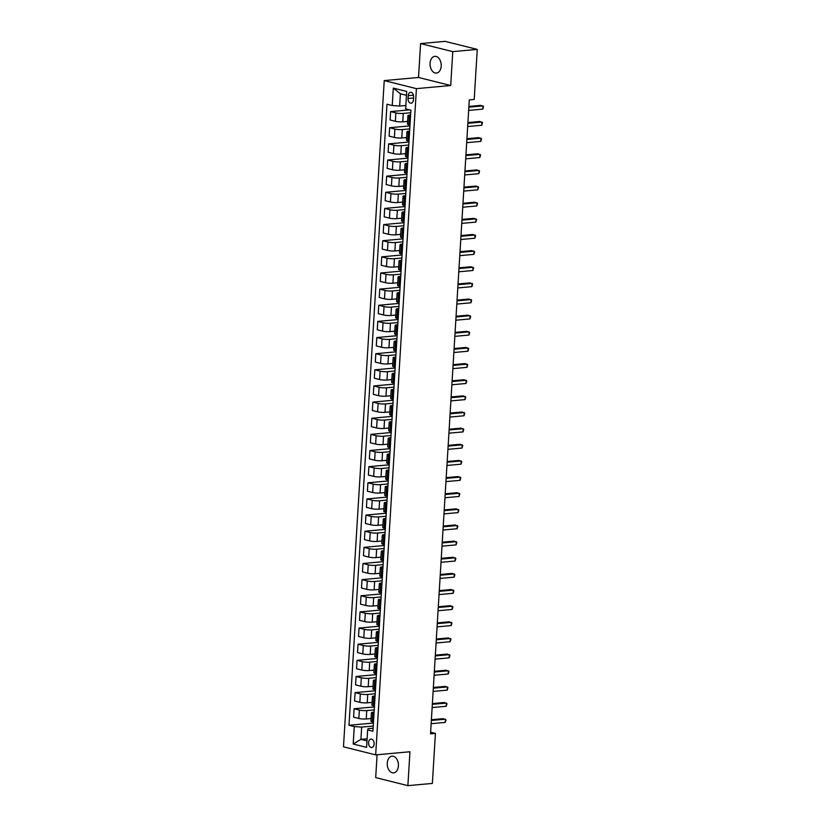 <?xml version="1.0" encoding="UTF-8"?>
<svg xmlns="http://www.w3.org/2000/svg" width="827" height="827" viewBox="0 0 827 827"><rect width="100%" height="100%" fill="white"/><g stroke="black" fill="none" stroke-linecap="round" stroke-linejoin="round"><path stroke-width="1.24" d="M398.397 765.905A8.404 5.562 -95.2 0 0 392.07 756.157A8.404 5.562 -95.2 0 0 387.263 763.125A8.404 5.562 -95.2 0 0 393.59 772.883A8.404 5.562 -95.2 0 0 398.397 765.905M441.204 66.108A8.404 5.562 -95.2 0 0 434.878 56.35A8.404 5.562 -95.2 0 0 430.071 63.317A8.404 5.562 -95.2 0 0 436.398 73.076A8.404 5.562 -95.2 0 0 441.204 66.108M374.124 744A4.197 2.781 -95.2 0 0 370.961 739.121A4.197 2.781 -95.2 0 0 368.563 742.615A4.197 2.781 -95.2 0 0 371.726 747.494A4.197 2.781 -95.2 0 0 374.124 744M377.091 754.751L375.696 777.597L407.876 785.65L432.366 783.417L435.426 733.394L430.629 732.184M384.235 80.591L343.484 746.822L375.675 754.875L416.415 88.644L384.235 80.591L418.514 77.469L450.705 85.522L452.772 51.625L420.592 43.583L418.514 77.469M420.592 43.583L445.071 41.35L477.262 49.403L452.772 51.625M477.262 49.403L474.202 99.436L469.302 99.881L430.526 733.838L435.426 733.394M408.218 95.632L408.042 98.475A4.073 2.698 -95.2 0 0 411.112 103.199A4.073 2.698 -95.2 0 0 413.438 99.829L413.614 96.986A4.073 2.698 -95.2 0 0 410.543 92.262A4.073 2.698 -95.2 0 0 408.218 95.632L413.448 95.157M406.47 95.301L400.392 93.782L399.648 106.052L392.246 105.536L386.984 104.223L348.994 725.269L373.422 723.046M392.246 105.536L393.311 88.107L406.708 91.456L405.643 108.885L410.905 110.208L372.925 731.244L367.653 729.931L366.588 747.36L353.191 744.011L354.266 726.582L348.994 725.269M407.876 785.65L409.954 751.753L375.675 754.875M450.705 85.522L416.415 88.644M367.653 729.931L368.098 728.701L373.101 728.246M373.99 713.732L372.76 713.422A5.251 0.889 -176.5 0 1 371.437 712.74A5.251 0.889 -176.5 0 1 373.194 712.192L374.093 712.109M374.982 697.585L373.742 697.275A5.251 0.889 -176.5 0 1 372.429 696.603A5.251 0.889 -176.5 0 1 374.186 696.055L375.076 695.972M375.965 681.448L374.734 681.138A5.251 0.889 -176.5 0 1 373.411 680.466A5.251 0.889 -176.5 0 1 375.169 679.908L376.068 679.835M376.957 665.311L375.716 665.001A5.251 0.889 -176.5 0 1 374.393 664.319A5.251 0.889 -176.5 0 1 376.161 663.771L377.05 663.688M377.939 649.174L376.709 648.864A5.251 0.889 -176.5 0 1 375.386 648.182A5.251 0.889 -176.5 0 1 377.143 647.634L378.042 647.551M378.931 633.027L377.691 632.717A5.251 0.889 -176.5 0 1 376.368 632.045A5.251 0.889 -176.5 0 1 378.135 631.497L379.024 631.414M379.913 616.89L378.683 616.58A5.251 0.889 -176.5 0 1 377.36 615.908A5.251 0.889 -176.5 0 1 379.117 615.36L380.017 615.278M380.906 600.753L379.665 600.443A5.251 0.889 -176.5 0 1 378.342 599.761A5.251 0.889 -176.5 0 1 380.11 599.213L380.999 599.13M381.888 584.617L380.658 584.307A5.251 0.889 -176.5 0 1 379.335 583.624A5.251 0.889 -176.5 0 1 381.092 583.076L381.991 582.994M382.88 568.469L381.64 568.159A5.251 0.889 -176.5 0 1 380.317 567.487A5.251 0.889 -176.5 0 1 382.084 566.94L382.973 566.857M383.862 552.333L382.632 552.022A5.251 0.889 -176.5 0 1 381.309 551.351A5.251 0.889 -176.5 0 1 383.066 550.803L383.966 550.72M384.855 536.196L383.614 535.886A5.251 0.889 -176.5 0 1 382.291 535.203A5.251 0.889 -176.5 0 1 384.059 534.656L384.948 534.573M385.837 520.059L384.607 519.749A5.251 0.889 -176.5 0 1 383.283 519.067A5.251 0.889 -176.5 0 1 385.041 518.519L385.94 518.436M386.829 503.912L385.589 503.602A5.251 0.889 -176.5 0 1 384.266 502.93A5.251 0.889 -176.5 0 1 386.033 502.382L386.922 502.299M387.811 487.775L386.581 487.465A5.251 0.889 -176.5 0 1 385.258 486.793A5.251 0.889 -176.5 0 1 387.015 486.245L387.915 486.162M388.804 471.638L387.563 471.328A5.251 0.889 -176.5 0 1 386.24 470.646A5.251 0.889 -176.5 0 1 388.008 470.098L388.897 470.015M389.786 455.501L388.556 455.191A5.251 0.889 -176.5 0 1 387.232 454.509A5.251 0.889 -176.5 0 1 388.99 453.961L389.889 453.878M390.778 439.354L389.538 439.044A5.251 0.889 -176.5 0 1 388.214 438.372A5.251 0.889 -176.5 0 1 389.982 437.824L390.871 437.741M391.76 423.217L390.53 422.907A5.251 0.889 -176.5 0 1 389.207 422.235A5.251 0.889 -176.5 0 1 390.964 421.687L391.864 421.605M392.753 407.08L391.512 406.77A5.251 0.889 -176.5 0 1 390.189 406.088A5.251 0.889 -176.5 0 1 391.957 405.54L392.846 405.457M393.735 390.944L392.505 390.633A5.251 0.889 -176.5 0 1 391.181 389.951A5.251 0.889 -176.5 0 1 392.939 389.403L393.838 389.321M394.727 374.796L393.487 374.486A5.251 0.889 -176.5 0 1 392.163 373.814A5.251 0.889 -176.5 0 1 393.931 373.266L394.82 373.184M395.709 358.66L394.479 358.349A5.251 0.889 -176.5 0 1 393.156 357.678A5.251 0.889 -176.5 0 1 394.913 357.13L395.813 357.047M396.702 342.523L395.461 342.213A5.251 0.889 -176.5 0 1 394.138 341.53A5.251 0.889 -176.5 0 1 395.906 340.982L396.795 340.9M397.684 326.386L396.453 326.076A5.251 0.889 -176.5 0 1 395.13 325.393A5.251 0.889 -176.5 0 1 396.888 324.846L397.787 324.763M398.666 310.239L397.436 309.929A5.251 0.889 -176.5 0 1 396.112 309.257A5.251 0.889 -176.5 0 1 397.88 308.709L398.769 308.626M399.658 294.102L398.428 293.792A5.251 0.889 -176.5 0 1 397.105 293.12A5.251 0.889 -176.5 0 1 398.862 292.572L399.761 292.489M400.64 277.965L399.41 277.655A5.251 0.889 -176.5 0 1 398.087 276.973A5.251 0.889 -176.5 0 1 399.854 276.425L400.744 276.342M401.633 261.828L400.402 261.518A5.251 0.889 -176.5 0 1 399.079 260.836A5.251 0.889 -176.5 0 1 400.837 260.288L401.736 260.205M402.615 245.681L401.384 245.371A5.251 0.889 -176.5 0 1 400.061 244.699A5.251 0.889 -176.5 0 1 401.819 244.151L402.718 244.068M403.607 229.544L402.377 229.234A5.251 0.889 -176.5 0 1 401.054 228.562A5.251 0.889 -176.5 0 1 402.811 228.014L403.71 227.932M404.589 213.407L403.359 213.097A5.251 0.889 -176.5 0 1 402.036 212.415A5.251 0.889 -176.5 0 1 403.793 211.867L404.692 211.784M405.581 197.271L404.351 196.96A5.251 0.889 -176.5 0 1 403.028 196.278A5.251 0.889 -176.5 0 1 404.785 195.73L405.675 195.648M406.564 181.123L405.333 180.813A5.251 0.889 -176.5 0 1 404.01 180.141A5.251 0.889 -176.5 0 1 405.768 179.593L406.667 179.511M407.556 164.986L406.326 164.676A5.251 0.889 -176.5 0 1 405.003 164.004A5.251 0.889 -176.5 0 1 406.76 163.457L407.649 163.374M408.538 148.85L407.308 148.54A5.251 0.889 -176.5 0 1 405.985 147.857A5.251 0.889 -176.5 0 1 407.742 147.309L408.641 147.227M409.53 132.713L408.3 132.403A5.251 0.889 -176.5 0 1 406.977 131.72A5.251 0.889 -176.5 0 1 408.734 131.173L409.623 131.09M410.512 116.566L409.282 116.256A5.251 0.889 -176.5 0 1 407.959 115.584A5.251 0.889 -176.5 0 1 409.716 115.036L410.616 114.953M367.116 738.8L360.913 739.359L366.992 740.878M405.85 105.484L399.648 106.052M410.75 112.741L403.287 113.423A5.251 0.889 -176.5 0 1 395.885 112.906L390.623 111.593L409.561 109.867M407.608 121.373L402.77 121.817A5.251 0.889 -176.5 0 1 395.368 121.3L390.106 119.987L390.623 111.593M409.768 128.888L402.294 129.56A5.251 0.889 -176.5 0 1 394.903 129.053L389.631 127.73L409.944 125.88M406.615 137.52L401.788 137.954A5.251 0.889 -176.5 0 1 394.386 137.437L389.124 136.124L389.631 127.73M408.776 145.025L401.312 145.707A5.251 0.889 -176.5 0 1 393.91 145.19L388.649 143.867L408.962 142.027M405.633 153.657L400.795 154.091A5.251 0.889 -176.5 0 1 393.394 153.584L388.132 152.261L388.649 143.867M407.794 161.162L400.32 161.844A5.251 0.889 -176.5 0 1 392.928 161.327L387.656 160.014L407.969 158.164M404.641 169.793L399.813 170.238A5.251 0.889 -176.5 0 1 392.411 169.721L387.15 168.408L387.656 160.014M406.801 177.298L399.338 177.981A5.251 0.889 -176.5 0 1 391.936 177.464L386.674 176.151L406.987 174.301M403.659 185.93L398.821 186.375A5.251 0.889 -176.5 0 1 391.419 185.858L386.157 184.545L386.674 176.151M405.819 193.446L398.345 194.118A5.251 0.889 -176.5 0 1 390.954 193.611L385.692 192.288L405.995 190.437M402.666 202.077L397.839 202.512A5.251 0.889 -176.5 0 1 390.437 201.995L385.175 200.682L385.692 192.288M404.827 209.582L397.363 210.265A5.251 0.889 -176.5 0 1 389.962 209.748L384.7 208.425L405.013 206.585M401.684 218.214L396.846 218.648A5.251 0.889 -176.5 0 1 389.445 218.142L384.183 216.819L384.7 208.425M403.845 225.719L396.371 226.402A5.251 0.889 -176.5 0 1 388.979 225.885L383.718 224.572L404.021 222.721M400.692 234.351L395.864 234.796A5.251 0.889 -176.5 0 1 388.463 234.279L383.201 232.966L383.718 224.572M402.852 241.856L395.389 242.538A5.251 0.889 -176.5 0 1 387.987 242.022L382.725 240.709L403.038 238.858M399.71 250.488L394.872 250.932A5.251 0.889 -176.5 0 1 387.47 250.416L382.208 249.103L382.725 240.709M401.87 258.003L394.396 258.675A5.251 0.889 -176.5 0 1 387.005 258.169L381.743 256.846L402.046 254.995M398.717 266.635L393.89 267.069A5.251 0.889 -176.5 0 1 386.488 266.552L381.226 265.24L381.743 256.846M400.878 274.14L393.414 274.822A5.251 0.889 -176.5 0 1 386.013 274.306L380.751 272.982L401.064 271.142M397.735 282.772L392.897 283.206A5.251 0.889 -176.5 0 1 385.506 282.7L380.234 281.376L380.751 272.982M399.896 290.277L392.422 290.959A5.251 0.889 -176.5 0 1 385.031 290.442L379.769 289.13L400.072 287.279M396.743 298.909L391.915 299.353A5.251 0.889 -176.5 0 1 384.514 298.836L379.252 297.524L379.769 289.13M398.903 306.414L391.44 307.096A5.251 0.889 -176.5 0 1 384.038 306.579L378.776 305.266L399.09 303.416M395.761 315.046L390.923 315.49A5.251 0.889 -176.5 0 1 383.532 314.973L378.259 313.66L378.776 305.266M397.921 322.561L390.447 323.233A5.251 0.889 -176.5 0 1 383.056 322.726L377.794 321.403L398.097 319.553M394.779 331.193L389.941 331.627A5.251 0.889 -176.5 0 1 382.539 331.11L377.277 329.797L377.794 321.403M396.929 338.698L389.465 339.38A5.251 0.889 -176.5 0 1 382.064 338.863L376.802 337.54L397.115 335.7M393.786 347.33L388.948 347.764A5.251 0.889 -176.5 0 1 381.557 347.257L376.285 345.934L376.802 337.54M395.947 354.835L388.473 355.517A5.251 0.889 -176.5 0 1 381.082 355L375.82 353.687L396.123 351.837M392.804 363.466L387.966 363.911A5.251 0.889 -176.5 0 1 380.565 363.394L375.303 362.081L375.82 353.687M394.955 370.972L387.491 371.654A5.251 0.889 -176.5 0 1 380.089 371.137L374.827 369.824L395.141 367.974M391.812 379.603L386.974 380.048A5.251 0.889 -176.5 0 1 379.583 379.531L374.311 378.218L374.827 369.824M393.972 387.119L386.498 387.791A5.251 0.889 -176.5 0 1 379.107 387.284L373.845 385.961L394.148 384.11M390.83 395.751L385.992 396.185A5.251 0.889 -176.5 0 1 378.59 395.668L373.328 394.355L373.845 385.961M392.98 403.256L385.516 403.938A5.251 0.889 -176.5 0 1 378.115 403.421L372.853 402.098L393.166 400.258M389.837 411.887L385 412.322A5.251 0.889 -176.5 0 1 377.608 411.815L372.336 410.492L372.853 402.098M391.998 419.392L384.524 420.075A5.251 0.889 -176.5 0 1 377.133 419.558L371.871 418.245L392.174 416.394M388.855 428.024L384.017 428.469A5.251 0.889 -176.5 0 1 376.616 427.952L371.354 426.639L371.871 418.245M391.006 435.529L383.542 436.211A5.251 0.889 -176.5 0 1 376.14 435.695L370.878 434.382L391.192 432.531M387.863 444.161L383.025 444.606A5.251 0.889 -176.5 0 1 375.634 444.089L370.362 442.776L370.878 434.382M390.024 451.676L382.55 452.348A5.251 0.889 -176.5 0 1 375.158 451.842L369.896 450.519L390.199 448.668M386.881 460.308L382.043 460.742A5.251 0.889 -176.5 0 1 374.641 460.225L369.38 458.913L369.896 450.519M389.031 467.813L381.567 468.495A5.251 0.889 -176.5 0 1 374.166 467.979L368.904 466.655L389.217 464.815M385.889 476.445L381.051 476.879A5.251 0.889 -176.5 0 1 373.659 476.373L368.397 475.049L368.904 466.655M388.049 483.95L380.575 484.632A5.251 0.889 -176.5 0 1 373.184 484.115L367.922 482.803L388.225 480.952M384.906 492.582L380.069 493.026A5.251 0.889 -176.5 0 1 372.667 492.51L367.405 491.197L367.922 482.803M387.057 500.087L379.593 500.769A5.251 0.889 -176.5 0 1 372.191 500.252L366.93 498.939L387.243 497.089M383.914 508.719L379.076 509.163A5.251 0.889 -176.5 0 1 371.685 508.646L366.423 507.333L366.93 498.939M386.075 516.234L378.601 516.906A5.251 0.889 -176.5 0 1 371.209 516.399L365.947 515.076L386.25 513.226M382.932 524.866L378.094 525.3A5.251 0.889 -176.5 0 1 370.692 524.783L365.431 523.47L365.947 515.076M385.082 532.371L377.619 533.043A5.251 0.889 -176.5 0 1 370.217 532.536L364.955 531.213L385.268 529.373M381.94 541.003L377.102 541.437A5.251 0.889 -176.5 0 1 369.71 540.93L364.449 539.607L364.955 531.213M384.1 548.508L376.626 549.19A5.251 0.889 -176.5 0 1 369.235 548.673L363.973 547.36L384.286 545.51M380.958 557.14L376.12 557.584A5.251 0.889 -176.5 0 1 368.718 557.067L363.456 555.754L363.973 547.36M383.108 564.645L375.644 565.327A5.251 0.889 -176.5 0 1 368.242 564.81L362.981 563.497L383.294 561.647M379.965 573.276L375.127 573.721A5.251 0.889 -176.5 0 1 367.736 573.204L362.474 571.891L362.981 563.497M382.126 580.781L374.652 581.464A5.251 0.889 -176.5 0 1 367.26 580.957L361.999 579.634L382.312 577.784M378.983 589.424L374.145 589.858A5.251 0.889 -176.5 0 1 366.743 589.341L361.482 588.028L361.999 579.634M381.133 596.929L373.67 597.601A5.251 0.889 -176.5 0 1 366.268 597.094L361.006 595.771L381.319 593.931M377.991 605.56L373.153 605.995A5.251 0.889 -176.5 0 1 365.761 605.488L360.5 604.165L361.006 595.771M380.151 613.065L372.677 613.748A5.251 0.889 -176.5 0 1 365.286 613.231L360.024 611.918L380.337 610.068M377.009 621.697L372.171 622.142A5.251 0.889 -176.5 0 1 364.769 621.625L359.507 620.312L360.024 611.918M379.159 629.202L371.695 629.885A5.251 0.889 -176.5 0 1 364.293 629.368L359.032 628.055L379.345 626.204M376.016 637.834L371.178 638.279A5.251 0.889 -176.5 0 1 363.787 637.762L358.525 636.449L359.032 628.055M378.177 645.339L370.713 646.021A5.251 0.889 -176.5 0 1 363.311 645.515L358.05 644.192L378.363 642.341M375.034 653.981L370.196 654.415A5.251 0.889 -176.5 0 1 362.795 653.899L357.533 652.586L358.05 644.192M377.184 661.486L369.721 662.158A5.251 0.889 -176.5 0 1 362.319 661.652L357.057 660.328L377.37 658.488M374.042 670.118L369.204 670.552A5.251 0.889 -176.5 0 1 361.812 670.046L356.551 668.723L357.057 660.328M376.202 677.623L368.739 678.305A5.251 0.889 -176.5 0 1 361.337 677.789L356.075 676.476L376.388 674.625M373.06 686.255L368.222 686.699A5.251 0.889 -176.5 0 1 360.82 686.183L355.558 684.87L356.075 676.476M375.21 693.76L367.746 694.442A5.251 0.889 -176.5 0 1 360.345 693.925L355.083 692.612L375.396 690.762M372.067 702.392L367.229 702.836A5.251 0.889 -176.5 0 1 359.838 702.319L354.576 701.007L355.083 692.612M374.228 709.897L366.764 710.579A5.251 0.889 -176.5 0 1 359.363 710.073L354.101 708.749L374.414 706.899M371.085 718.529L366.247 718.973A5.251 0.889 -176.5 0 1 358.846 718.456L353.584 717.143L354.101 708.749M373.235 726.044L361.657 727.098L360.913 739.359L353.191 744.011M410.006 124.96L408.765 124.65A5.251 0.889 -176.5 0 1 407.442 123.978L407.959 115.584M409.014 141.097L407.783 140.797A5.251 0.889 -176.5 0 1 406.46 140.114L406.977 131.72M408.031 157.244L406.791 156.934A5.251 0.889 -176.5 0 1 405.478 156.251L405.985 147.857M407.039 173.381L405.809 173.07A5.251 0.889 -176.5 0 1 404.486 172.398L405.003 164.004M406.057 189.517L404.817 189.207A5.251 0.889 -176.5 0 1 403.504 188.535L404.01 180.141M405.065 205.654L403.834 205.354A5.251 0.889 -176.5 0 1 402.511 204.672L403.028 196.278M404.083 221.801L402.842 221.491A5.251 0.889 -176.5 0 1 401.529 220.809L402.036 212.415M403.09 237.938L401.86 237.628A5.251 0.889 -176.5 0 1 400.537 236.956L401.054 228.562M402.108 254.075L400.868 253.765A5.251 0.889 -176.5 0 1 399.555 253.093L400.061 244.699M401.116 270.212L399.886 269.912A5.251 0.889 -176.5 0 1 398.562 269.23L399.079 260.836M400.134 286.359L398.893 286.049A5.251 0.889 -176.5 0 1 397.58 285.367L398.087 276.973M399.141 302.496L397.911 302.186A5.251 0.889 -176.5 0 1 396.588 301.514L397.105 293.12M398.159 318.633L396.919 318.323A5.251 0.889 -176.5 0 1 395.606 317.651L396.112 309.257M397.167 334.77L395.937 334.47A5.251 0.889 -176.5 0 1 394.613 333.788L395.13 325.393M396.185 350.917L394.955 350.607A5.251 0.889 -176.5 0 1 393.631 349.924L394.138 341.53M395.192 367.054L393.962 366.743A5.251 0.889 -176.5 0 1 392.639 366.072L393.156 357.678M394.21 383.19L392.98 382.88A5.251 0.889 -176.5 0 1 391.657 382.208L392.163 373.814M393.218 399.327L391.988 399.027A5.251 0.889 -176.5 0 1 390.664 398.345L391.181 389.951M392.236 415.474L391.006 415.164A5.251 0.889 -176.5 0 1 389.682 414.482L390.189 406.088M391.243 431.611L390.013 431.301A5.251 0.889 -176.5 0 1 388.69 430.629L389.207 422.235M390.261 447.748L389.031 447.438A5.251 0.889 -176.5 0 1 387.708 446.766L388.214 438.372M389.269 463.885L388.039 463.585A5.251 0.889 -176.5 0 1 386.716 462.903L387.232 454.509M388.287 480.032L387.057 479.722A5.251 0.889 -176.5 0 1 385.733 479.04L386.24 470.646M387.294 496.169L386.064 495.859A5.251 0.889 -176.5 0 1 384.741 495.187L385.258 486.793M386.312 512.306L385.082 511.996A5.251 0.889 -176.5 0 1 383.759 511.324L384.266 502.93M385.32 528.443L384.09 528.143A5.251 0.889 -176.5 0 1 382.767 527.461L383.283 519.067M384.338 544.59L383.108 544.28A5.251 0.889 -176.5 0 1 381.785 543.597L382.291 535.203M383.346 560.727L382.115 560.417A5.251 0.889 -176.5 0 1 380.792 559.745L381.309 551.351M382.363 576.864L381.133 576.553A5.251 0.889 -176.5 0 1 379.81 575.881L380.317 567.487M381.371 593L380.141 592.701A5.251 0.889 -176.5 0 1 378.818 592.018L379.335 583.624M380.389 609.148L379.159 608.837A5.251 0.889 -176.5 0 1 377.836 608.155L378.342 599.761M379.407 625.284L378.166 624.974A5.251 0.889 -176.5 0 1 376.843 624.302L377.36 615.908M378.415 641.421L377.184 641.111A5.251 0.889 -176.5 0 1 375.861 640.439L376.368 632.045M377.432 657.558L376.192 657.258A5.251 0.889 -176.5 0 1 374.869 656.576L375.386 648.182M376.44 673.705L375.21 673.395A5.251 0.889 -176.5 0 1 373.887 672.713L374.393 664.319M375.458 689.842L374.217 689.532A5.251 0.889 -176.5 0 1 372.894 688.86L373.411 680.466M374.466 705.979L373.235 705.669A5.251 0.889 -176.5 0 1 371.912 704.997L372.429 696.603M354.266 726.582L361.657 727.098M373.484 722.116L372.243 721.816A5.251 0.889 -176.5 0 1 370.92 721.134L371.437 712.74M400.392 93.782L393.311 88.107M468.857 107.179L482.958 105.897L482.761 109.123L468.661 110.404M468.899 106.435L480.776 105.349L483.516 106.58L482.761 109.123M467.865 123.316L481.965 122.034L481.769 125.259L467.668 126.541M467.917 122.572L479.794 121.486L482.534 122.727L481.769 125.259M466.883 139.453L480.983 138.171L480.787 141.396L466.686 142.678M466.924 138.709L478.802 137.623L481.541 138.864L480.787 141.396M465.901 155.59L479.991 154.308L479.794 157.543L465.694 158.825M465.942 154.845L477.82 153.77L480.559 155L479.794 157.543M464.908 171.737L479.009 170.455L478.812 173.68L464.712 174.962M464.95 170.993L476.828 169.907L479.567 171.137L478.812 173.68M463.926 187.874L478.016 186.592L477.82 189.817L463.72 191.099M463.968 187.129L475.845 186.044L478.585 187.284L477.82 189.817M462.934 204.011L477.034 202.729L476.838 205.954L462.738 207.236M462.975 203.266L474.853 202.181L477.592 203.421L476.838 205.954M461.952 220.147L476.042 218.866L475.845 222.101L461.745 223.383M461.993 219.403L473.871 218.328L476.61 219.558L475.845 222.101M460.959 236.295L475.06 235.013L474.863 238.238L460.763 239.52M461.001 235.55L472.879 234.465L475.618 235.695L474.863 238.238M459.977 252.431L474.067 251.15L473.871 254.375L459.771 255.657M460.019 251.687L471.897 250.602L474.636 251.842L473.871 254.375M458.985 268.568L473.085 267.286L472.889 270.512L458.789 271.794M459.037 267.824L470.904 266.739L473.644 267.979L472.889 270.512M458.003 284.705L472.093 283.423L471.897 286.659L457.796 287.941M458.044 283.961L469.922 282.886L472.662 284.116L471.897 286.659M457.011 300.852L471.111 299.57L470.914 302.796L456.814 304.078M457.062 300.108L468.93 299.023L471.669 300.253L470.914 302.796M456.028 316.989L470.118 315.707L469.922 318.933L455.832 320.214M456.07 316.245L467.948 315.159L470.687 316.4L469.922 318.933M455.036 333.126L469.136 331.844L468.94 335.069L454.84 336.351M455.088 332.382L466.955 331.296L469.695 332.537L468.94 335.069M454.054 349.263L468.144 347.981L467.948 351.217L453.858 352.498M454.095 348.518L465.973 347.443L468.713 348.674L467.948 351.217M453.062 365.41L467.162 364.128L466.966 367.353L452.865 368.635M453.113 364.666L464.981 363.58L467.72 364.81L466.966 367.353M452.08 381.547L466.17 380.265L465.973 383.49L451.883 384.772M452.121 380.802L463.999 379.717L466.738 380.958L465.973 383.49M451.087 397.684L465.188 396.402L464.991 399.627L450.891 400.909M451.139 396.939L463.006 395.854L465.746 397.094L464.991 399.627M450.105 413.82L464.195 412.539L463.999 415.774L449.909 417.056M450.146 413.076L462.024 412.001L464.764 413.231L463.999 415.774M449.113 429.968L463.213 428.686L463.017 431.911L448.916 433.193M449.164 429.223L461.042 428.138L463.771 429.368L463.017 431.911M448.131 446.104L462.221 444.823L462.024 448.048L447.934 449.33M448.172 445.36L460.05 444.275L462.789 445.515L462.024 448.048M447.138 462.241L461.239 460.959L461.042 464.185L446.942 465.467M447.19 461.497L459.068 460.412L461.797 461.652L461.042 464.185M446.156 478.378L460.246 477.096L460.05 480.332L445.96 481.614M446.198 477.634L458.075 476.559L460.815 477.789L460.05 480.332M445.164 494.525L459.264 493.243L459.068 496.469L444.967 497.751M445.215 493.781L457.093 492.696L459.822 493.926L459.068 496.469M444.182 510.662L458.272 509.38L458.075 512.606L443.985 513.887M444.223 509.918L456.101 508.832L458.84 510.073L458.075 512.606M443.189 526.799L457.29 525.517L457.093 528.742L442.993 530.024M443.241 526.055L455.119 524.969L457.848 526.21L457.093 528.742M442.207 542.936L456.297 541.654L456.101 544.89L442.011 546.171M442.249 542.192L454.126 541.116L456.866 542.347L456.101 544.89M441.215 559.083L455.315 557.801L455.119 561.026L441.018 562.308M441.267 558.339L453.144 557.253L455.873 558.483L455.119 561.026M440.233 575.22L454.323 573.938L454.126 577.163L440.036 578.445M440.274 574.476L452.152 573.39L454.891 574.631L454.126 577.163M439.24 591.357L453.341 590.075L453.144 593.3L439.044 594.582M439.292 590.612L451.17 589.527L453.899 590.767L453.144 593.3M438.258 607.494L452.359 606.212L452.152 609.447L438.062 610.729M438.3 606.749L450.177 605.674L452.917 606.904L452.152 609.447M437.266 623.641L451.366 622.359L451.17 625.584L437.07 626.866M437.318 622.896L449.195 621.811L451.924 623.041L451.17 625.584M436.284 639.778L450.384 638.496L450.177 641.721L436.087 643.003M436.325 639.033L448.203 637.948L450.942 639.178L450.177 641.721M435.291 655.914L449.392 654.633L449.195 657.858L435.095 659.14M435.343 655.17L447.221 654.085L449.95 655.325L449.195 657.858M434.309 672.051L448.41 670.769L448.203 674.005L434.113 675.287M434.351 671.307L446.229 670.232L448.968 671.462L448.203 674.005M433.317 688.198L447.417 686.917L447.221 690.142L433.121 691.424M433.369 687.454L445.246 686.369L447.976 687.599L447.221 690.142M432.335 704.335L446.435 703.053L446.229 706.279L432.139 707.561M432.376 703.591L444.254 702.505L446.993 703.736L446.229 706.279M431.343 720.472L445.443 719.19L445.246 722.416L431.146 723.697M431.394 719.728L443.272 718.642L446.001 719.883L445.246 722.416M402.77 121.817L403.287 113.423M401.788 137.954L402.294 129.56M400.795 154.091L401.312 145.707M399.813 170.238L400.32 161.844M398.821 186.375L399.338 177.981M397.839 202.512L398.345 194.118M396.846 218.648L397.363 210.265M395.864 234.796L396.371 226.402M394.872 250.932L395.389 242.538M393.89 267.069L394.396 258.675M392.897 283.206L393.414 274.822M391.915 299.353L392.422 290.959M390.923 315.49L391.44 307.096M389.941 331.627L390.447 323.233M388.948 347.764L389.465 339.38M387.966 363.911L388.473 355.517M386.974 380.048L387.491 371.654M385.992 396.185L386.498 387.791M385 412.322L385.516 403.938M384.017 428.469L384.524 420.075M383.025 444.606L383.542 436.211M382.043 460.742L382.55 452.348M381.051 476.879L381.567 468.495M380.069 493.026L380.575 484.632M379.076 509.163L379.593 500.769M378.094 525.3L378.601 516.906M377.102 541.437L377.619 533.043M376.12 557.584L376.626 549.19M375.127 573.721L375.644 565.327M374.145 589.858L374.652 581.464M373.153 605.995L373.67 597.601M372.171 622.142L372.677 613.748M371.178 638.279L371.695 629.885M370.196 654.415L370.713 646.021M369.204 670.552L369.721 662.158M368.222 686.699L368.739 678.305M367.229 702.836L367.746 694.442M366.247 718.973L366.764 710.579M395.368 121.3L395.885 112.906M408.765 124.65L409.282 116.256M407.783 140.797L408.3 132.403M394.386 137.437L394.903 129.053M406.791 156.934L407.308 148.54M393.394 153.584L393.91 145.19M405.809 173.07L406.326 164.676M392.411 169.721L392.928 161.327M404.817 189.207L405.333 180.813M391.419 185.858L391.936 177.464M403.834 205.354L404.351 196.96M390.437 201.995L390.954 193.611M402.842 221.491L403.359 213.097M389.445 218.142L389.962 209.748M401.86 237.628L402.377 229.234M388.463 234.279L388.979 225.885M400.868 253.765L401.384 245.371M387.47 250.416L387.987 242.022M399.886 269.912L400.402 261.518M386.488 266.552L387.005 258.169M398.893 286.049L399.41 277.655M385.506 282.7L386.013 274.306M397.911 302.186L398.428 293.792M384.514 298.836L385.031 290.442M396.919 318.323L397.436 309.929M383.532 314.973L384.038 306.579M395.937 334.47L396.453 326.076M382.539 331.11L383.056 322.726M394.955 350.607L395.461 342.213M381.557 347.257L382.064 338.863M393.962 366.743L394.479 358.349M380.565 363.394L381.082 355M392.98 382.88L393.487 374.486M379.583 379.531L380.089 371.137M391.988 399.027L392.505 390.633M378.59 395.668L379.107 387.284M391.006 415.164L391.512 406.77M377.608 411.815L378.115 403.421M390.013 431.301L390.53 422.907M376.616 427.952L377.133 419.558M389.031 447.438L389.538 439.044M375.634 444.089L376.14 435.695M388.039 463.585L388.556 455.191M374.641 460.225L375.158 451.842M387.057 479.722L387.563 471.328M373.659 476.373L374.166 467.979M386.064 495.859L386.581 487.465M372.667 492.51L373.184 484.115M385.082 511.996L385.589 503.602M371.685 508.646L372.191 500.252M384.09 528.143L384.607 519.749M370.692 524.783L371.209 516.399M383.108 544.28L383.614 535.886M369.71 540.93L370.217 532.536M382.115 560.417L382.632 552.022M368.718 557.067L369.235 548.673M381.133 576.553L381.64 568.159M367.736 573.204L368.242 564.81M380.141 592.701L380.658 584.307M366.743 589.341L367.26 580.957M379.159 608.837L379.665 600.443M365.761 605.488L366.268 597.094M378.166 624.974L378.683 616.58M364.769 621.625L365.286 613.231M377.184 641.111L377.691 632.717M363.787 637.762L364.293 629.368M376.192 657.258L376.709 648.864M362.795 653.899L363.311 645.515M375.21 673.395L375.716 665.001M361.812 670.046L362.319 661.652M374.217 689.532L374.734 681.138M360.82 686.183L361.337 677.789M373.235 705.669L373.742 697.275M359.838 702.319L360.345 693.925M372.243 721.816L372.76 713.422M358.846 718.456L359.363 710.073M413.552 97.979L408.042 98.475"/></g></svg>
